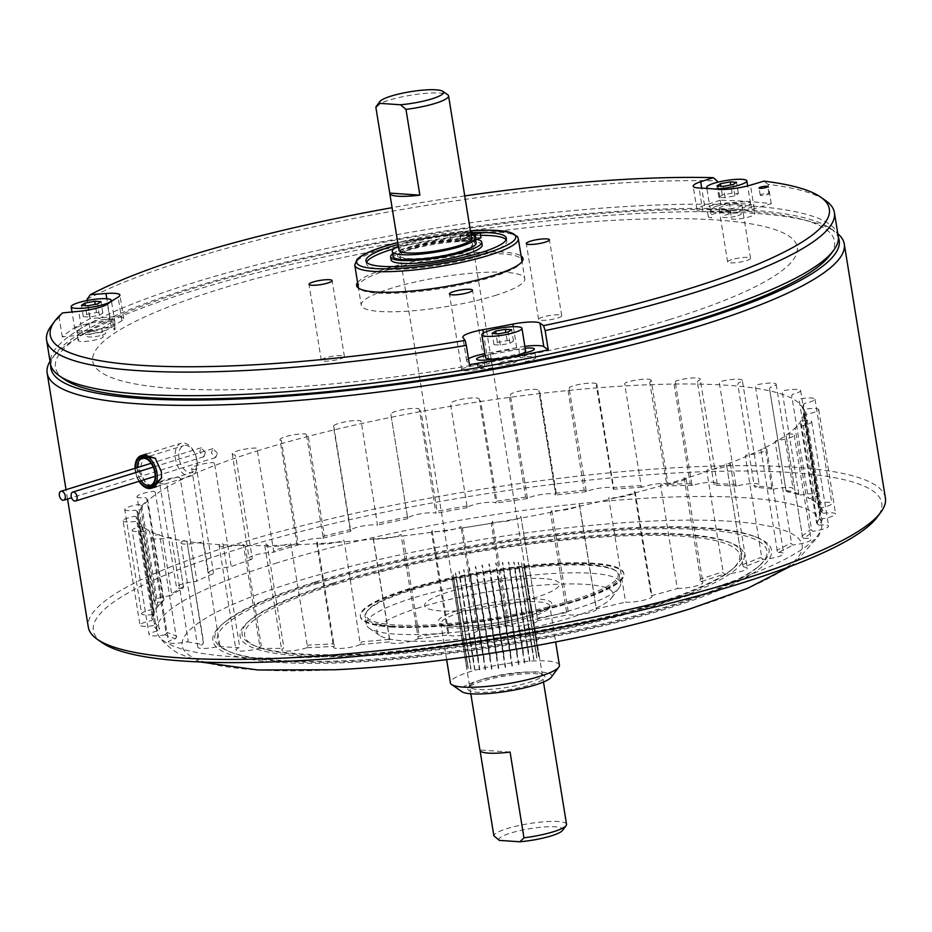 <?xml version="1.0" encoding="UTF-8"?>
<svg xmlns="http://www.w3.org/2000/svg" width="932" height="932" viewBox="0 0 932 932"><rect width="100%" height="100%" fill="white"/><g stroke="black" fill="none" stroke-linecap="round" stroke-linejoin="round"><path stroke-width="0.7" stroke-dasharray="4.66 3.5" d="M542.797 317.055A11.708 2.12 -9.2 0 0 538.614 319.431A11.708 2.12 -9.2 0 0 545.395 320.27A11.708 2.12 -9.2 0 0 557.534 318.068A11.708 2.12 -9.2 0 0 561.716 315.692A11.708 2.12 -9.2 0 0 554.936 314.853A11.708 2.12 -9.2 0 0 542.797 317.055M325.489 357.888A11.708 2.12 -9.2 0 0 321.307 360.253A11.708 2.12 -9.2 0 0 328.087 361.092A11.708 2.12 -9.2 0 0 340.227 358.89A11.708 2.12 -9.2 0 0 344.409 356.513A11.708 2.12 -9.2 0 0 337.629 355.686A11.708 2.12 -9.2 0 0 325.489 357.888M465.907 367.476A11.708 2.12 -9.2 0 0 461.713 369.841A11.708 2.12 -9.2 0 0 468.505 370.68A11.708 2.12 -9.2 0 0 480.632 368.478A11.708 2.12 -9.2 0 0 484.826 366.101A11.708 2.12 -9.2 0 0 478.046 365.274A11.708 2.12 -9.2 0 0 465.907 367.476M761.805 194.252A4.415 0.804 -9.2 0 0 760.221 195.138A4.415 0.804 -9.2 0 0 762.784 195.452A4.415 0.804 -9.2 0 0 767.362 194.625A4.415 0.804 -9.2 0 0 768.947 193.728A4.415 0.804 -9.2 0 0 766.384 193.413A4.415 0.804 -9.2 0 0 761.805 194.252M838.217 236.145A399.036 72.312 -9.2 0 0 606.918 207.789A399.036 72.312 -9.2 0 0 193.239 282.804A399.036 72.312 -9.2 0 0 50.421 363.748M87.049 299.3A399.036 72.312 170.8 0 1 189.429 259.213A399.036 72.312 170.8 0 1 717.197 180.913M720.319 200.205L704.522 205.331A23.114 4.194 -9.2 0 0 696.996 209.782A23.114 4.194 -9.2 0 0 702.868 211.587A353.682 64.098 170.8 0 1 722.288 212.915A23.114 4.194 -9.2 0 0 754.268 208.733L771.253 203.689A399.036 72.312 -9.2 0 0 720.319 200.205L717.419 182.288M771.253 203.689L768.131 184.396A399.036 72.312 170.8 0 1 825.519 200.496M104.116 330.79A23.114 4.194 -9.2 0 0 111.292 327.703A353.682 64.098 170.8 0 1 121.917 320.725A23.114 4.194 -9.2 0 0 123.711 318.674A23.114 4.194 -9.2 0 0 109.79 317.066L90.171 318.593A399.036 72.312 -9.2 0 0 62.281 336.883L82.54 334.926A23.114 4.194 -9.2 0 0 104.116 330.79M730.234 210.55L731.62 219.125A13.036 2.365 170.8 0 0 750.085 216.643A13.036 2.365 170.8 0 0 754.757 213.999A13.036 2.365 170.8 0 0 752.159 213.032L750.761 204.458A13.036 2.365 170.8 0 1 753.359 205.424A13.036 2.365 170.8 0 1 748.699 208.069A13.036 2.365 170.8 0 1 730.234 210.55A363.771 65.927 -9.2 0 0 710.266 209.187A13.036 2.365 170.8 0 1 706.957 208.174A13.036 2.365 170.8 0 1 715.019 204.621A13.036 2.365 170.8 0 1 729.372 202.99A389.832 70.646 170.8 0 1 750.761 204.458M77.321 330.977L78.707 339.551A13.036 2.365 170.8 0 0 78.09 340.448A13.036 2.365 170.8 0 0 85.651 341.38A13.036 2.365 170.8 0 0 99.153 338.933A13.036 2.365 170.8 0 0 103.207 337.186L101.809 328.612A13.036 2.365 170.8 0 1 97.767 330.347A13.036 2.365 170.8 0 1 84.253 332.806A13.036 2.365 170.8 0 1 76.704 331.874A13.036 2.365 170.8 0 1 77.321 330.977A389.832 70.646 170.8 0 1 89.041 323.288A13.036 2.365 170.8 0 1 103.266 319.641A13.036 2.365 170.8 0 1 113.762 320.282A13.036 2.365 170.8 0 1 112.749 321.447A363.771 65.927 -9.2 0 0 101.809 328.612M524.18 353.007L525.578 361.581A13.036 2.365 170.8 0 0 531.077 360.23A13.036 2.365 170.8 0 0 535.749 357.585A13.036 2.365 170.8 0 0 520.184 357.748L518.798 349.174A13.036 2.365 170.8 0 1 525.17 348.219M64.25 379.254A394.62 71.519 170.8 0 1 196.722 287.277A394.62 71.519 170.8 0 1 637.977 211.121A394.62 71.519 170.8 0 1 829.993 255.228M357.597 282.512A84.288 15.273 170.8 0 1 386.768 268.451A84.288 15.273 170.8 0 1 521.116 256.032M387.922 269.942A82.82 15.005 -9.2 0 0 360.125 289.246A82.82 15.005 -9.2 0 0 492.143 277.06A82.82 15.005 -9.2 0 0 520.837 263.22A82.82 15.005 -9.2 0 0 480.539 253.958A82.82 15.005 -9.2 0 0 387.922 269.942M491.071 359.228L492.457 367.802A13.036 2.365 170.8 0 1 478.011 367.756A13.036 2.365 170.8 0 1 489.288 363.55L488.648 359.612M488.508 358.785L487.89 354.976A363.771 65.927 -9.2 0 0 518.798 349.174M485.176 355.523A13.036 2.365 170.8 0 1 487.89 354.976M524.867 346.366A23.114 4.194 -9.2 0 0 516.712 347.683A353.682 64.098 170.8 0 1 486.667 353.333A23.114 4.194 -9.2 0 0 484.885 353.671M89.041 323.288L90.427 331.862A13.036 2.365 170.8 0 1 104.652 328.227A13.036 2.365 170.8 0 1 115.149 328.856A13.036 2.365 170.8 0 1 114.135 330.021L112.749 321.447M710.266 209.187L711.652 217.762A13.036 2.365 170.8 0 1 708.343 216.748A13.036 2.365 170.8 0 1 716.405 213.195A13.036 2.365 170.8 0 1 730.758 211.576L729.372 202.99M763.949 181.134L768.131 184.396M464.753 195.895A394.62 71.519 -9.2 0 0 392.081 207.673M90.171 318.593L87.247 300.5M62.281 336.883L59.159 317.591L62.619 312.896M51.213 325.909A399.036 72.312 170.8 0 1 59.159 317.591M468.481 358.727A23.114 4.194 -9.2 0 0 466.664 360.8A23.114 4.194 -9.2 0 0 466.827 361.173L469.448 364.692M523.073 353.216A389.832 70.646 170.8 0 1 492.189 359.018M217.412 453.232L212.939 448.607L211.331 452.882L215.758 457.519L217.412 453.232M205.401 452.486L201.172 447.791L199.716 452.02L203.898 456.727L205.401 452.486M482.193 245.034A46.157 8.365 -9.2 0 0 455.433 241.761A46.157 8.365 -9.2 0 0 407.575 250.428A46.157 8.365 -9.2 0 0 391.056 259.795M476.916 239.384A46.157 8.365 -9.2 0 0 407.109 247.574A46.157 8.365 -9.2 0 0 392.663 253.83M366.625 262.288A71.123 12.885 -9.2 0 0 366.416 263.791A71.123 12.885 -9.2 0 0 407.645 268.835A71.123 12.885 -9.2 0 0 481.366 255.473A71.123 12.885 -9.2 0 0 506.822 241.05A71.123 12.885 -9.2 0 0 506.146 239.687M495.137 295.502A82.82 15.005 -9.2 0 0 524.786 278.703A82.82 15.005 -9.2 0 0 476.776 272.808A82.82 15.005 -9.2 0 0 390.904 288.384A82.82 15.005 -9.2 0 0 361.267 305.183A82.82 15.005 -9.2 0 0 409.276 311.067A82.82 15.005 -9.2 0 0 495.137 295.502M476.322 232.569A71.123 12.885 -9.2 0 0 474.143 232.639M472.606 232.697A71.123 12.885 -9.2 0 0 398.057 244.557M480.574 235.353A71.123 12.885 -9.2 0 0 394.085 248.693M460.804 251.244A39.167 7.095 -9.2 0 0 465.977 240.316A39.167 7.095 -9.2 0 0 411.513 247.877A39.167 7.095 -9.2 0 0 406.34 258.805A39.167 7.095 -9.2 0 0 460.804 251.244M161.632 477.592L161.469 471.312L155.423 458.428M144.064 454.746L139.788 469.845L145.182 482.543L154.071 487.401M149.772 488.554L137.843 470.101L139.858 456.202M361.278 421.94L360.591 420.74A14.656 2.656 170.8 0 0 338.689 423.384A14.656 2.656 170.8 0 0 333.446 426.355L350.35 530.704A14.656 2.656 170.8 0 1 355.593 527.733A14.656 2.656 170.8 0 1 377.495 525.089L361.278 421.94M419.505 410.138L419.016 408.892A14.656 2.656 170.8 0 0 396.077 411.257A14.656 2.656 170.8 0 0 390.834 414.227L407.727 518.576A14.656 2.656 170.8 0 1 412.969 515.606A14.656 2.656 170.8 0 1 435.92 513.241L419.505 410.138L420.926 411.105L437.143 511.237L436.06 512.297M479.398 400.049L479.095 398.768A14.656 2.656 170.8 0 0 469.996 398.057A14.656 2.656 170.8 0 0 455.562 400.76A14.656 2.656 170.8 0 0 450.389 403.346L467.293 507.695A14.656 2.656 170.8 0 1 472.454 505.109A14.656 2.656 170.8 0 1 486.888 502.406A14.656 2.656 170.8 0 1 495.999 503.105L479.398 400.049L480.632 401.086L496.849 501.218L495.94 502.208M538.999 391.999L538.906 390.683A14.656 2.656 170.8 0 0 538.917 390.508L555.81 494.857A14.656 2.656 170.8 0 1 555.81 495.032L538.999 391.999L540.036 393.106L556.253 493.238L555.554 494.158M527.023 497.758L525.636 497.106L509.42 396.974L510.48 395.599L527.477 498.608A14.656 2.656 170.8 0 1 532.137 496.57A14.656 2.656 170.8 0 1 547.317 493.809A14.656 2.656 170.8 0 1 555.81 494.857M510.48 395.599L510.573 394.259A14.656 2.656 170.8 0 1 515.233 392.221A14.656 2.656 170.8 0 1 530.425 389.46A14.656 2.656 170.8 0 1 538.917 390.508M596.422 386.256L596.527 384.916A14.656 2.656 170.8 0 0 596.853 384.205L613.757 488.554A14.656 2.656 170.8 0 1 613.431 489.265L596.422 386.256M585.727 490.873L584.201 490.197L567.984 390.065L569.184 388.714L586.368 491.712A14.656 2.656 170.8 0 1 590.072 490.267A14.656 2.656 170.8 0 1 605.264 487.518A14.656 2.656 170.8 0 1 613.757 488.554M569.184 388.714L569.475 387.363A14.656 2.656 170.8 0 1 573.18 385.918A14.656 2.656 170.8 0 1 588.36 383.168A14.656 2.656 170.8 0 1 596.853 384.205M649.802 382.994L650.093 381.642A14.656 2.656 170.8 0 0 651.212 380.349L668.116 484.698A14.656 2.656 170.8 0 1 666.997 485.98L649.802 382.994M651.212 380.349A14.656 2.656 170.8 0 0 642.719 379.301A14.656 2.656 170.8 0 0 627.527 382.062A14.656 2.656 170.8 0 0 625.197 382.877L624.731 384.24L641.274 486.399L642.09 487.226A14.656 2.656 170.8 0 1 644.431 486.411A14.656 2.656 170.8 0 1 659.623 483.65A14.656 2.656 170.8 0 1 668.116 484.698M697.427 382.318L697.893 380.955A14.656 2.656 170.8 0 0 700.223 379.056L717.127 483.393A14.656 2.656 170.8 0 1 714.797 485.304L713.97 484.477L697.427 382.318M691.87 484.477L690.204 483.731L673.987 383.6L675.327 382.318L691.87 484.477L692.849 485.304A14.656 2.656 170.8 0 1 693.443 485.118A14.656 2.656 170.8 0 1 708.635 482.357A14.656 2.656 170.8 0 1 717.127 483.393M675.327 382.318L675.945 380.955A14.656 2.656 170.8 0 1 676.539 380.769A14.656 2.656 170.8 0 1 691.73 378.008A14.656 2.656 170.8 0 1 700.223 379.056M306.558 435.081L305.708 433.928A14.656 2.656 170.8 0 0 285.25 436.747A14.656 2.656 170.8 0 0 280.008 439.718L296.912 544.067A14.656 2.656 170.8 0 1 302.154 541.096A14.656 2.656 170.8 0 1 322.612 538.277L323.101 537.24L306.558 435.081L308.189 435.931L324.406 536.063L323.101 537.24M280.008 439.718A14.656 2.656 170.8 0 0 281.324 440.556L298.065 543.228A337.885 61.232 -9.2 0 0 275.022 550.066L273.67 551.301L257.127 449.142L256.125 448.036A14.656 2.656 170.8 0 0 237.474 450.913A14.656 2.656 170.8 0 0 232.231 453.884L249.124 558.233A14.656 2.656 170.8 0 1 254.378 555.262A14.656 2.656 170.8 0 1 273.029 552.385L273.67 551.301M298.555 543.915L298.228 544.905A340.063 61.629 -9.2 0 0 273.577 552.21A340.063 61.629 -9.2 0 0 273.029 552.385M214.558 463.658L213.44 462.598A14.656 2.656 170.8 0 0 196.897 465.441A14.656 2.656 170.8 0 0 191.654 468.412L208.547 572.761A14.656 2.656 170.8 0 1 213.789 569.79A14.656 2.656 170.8 0 1 230.332 566.947L231.101 565.817L214.558 463.658M180.225 478.186L179.014 477.172A14.656 2.656 170.8 0 0 164.813 479.84A14.656 2.656 170.8 0 0 159.57 482.811L176.474 587.16A14.656 2.656 170.8 0 1 181.717 584.189A14.656 2.656 170.8 0 1 195.918 581.521L196.78 580.345L180.225 478.186M155.236 492.224L153.966 491.257A14.656 2.656 170.8 0 0 142.27 493.669A14.656 2.656 170.8 0 0 137.027 496.64L153.931 600.989A14.656 2.656 170.8 0 1 159.174 598.018A14.656 2.656 170.8 0 1 170.859 595.606L171.779 594.383L155.236 492.224M140.394 505.354L139.089 504.433A14.656 2.656 170.8 0 0 129.991 506.472A14.656 2.656 170.8 0 0 124.737 509.443L141.641 613.792A14.656 2.656 170.8 0 1 146.883 610.821A14.656 2.656 170.8 0 1 155.994 608.782L156.937 607.513L140.394 505.354L141.757 506.006L157.974 606.149L156.937 607.513M136.165 517.144L134.872 516.246A14.656 2.656 170.8 0 0 128.348 517.842A14.656 2.656 170.8 0 0 123.106 520.813L140.01 625.162A14.656 2.656 170.8 0 1 145.252 622.192A14.656 2.656 170.8 0 1 151.776 620.596L152.708 619.302L136.165 517.144M142.689 527.209L141.454 526.347A14.656 2.656 170.8 0 0 137.423 527.407A14.656 2.656 170.8 0 0 132.181 530.378L149.085 634.727A14.656 2.656 170.8 0 1 154.328 631.756A14.656 2.656 170.8 0 1 158.358 630.696L159.244 629.368L142.689 527.209M159.768 535.224L158.615 534.385A14.656 2.656 170.8 0 0 156.914 534.875A14.656 2.656 170.8 0 0 151.671 537.846L168.564 642.195A14.656 2.656 170.8 0 1 173.806 639.224A14.656 2.656 170.8 0 1 175.507 638.735L176.311 637.383L159.768 535.224M203.386 643.092L186.843 540.933L185.794 540.106A14.656 2.656 170.8 0 0 180.936 542.96L197.84 647.309A14.656 2.656 170.8 0 1 202.698 644.455L203.514 641.764L186.843 540.933M102.24 642.742A399.327 72.37 170.8 0 1 236.285 549.659A399.327 72.37 170.8 0 1 682.807 472.594A399.327 72.37 170.8 0 1 877.117 517.237M885.4 497.979A403.742 73.174 -9.2 0 0 651.375 469.297A403.742 73.174 -9.2 0 0 232.814 545.185A403.742 73.174 -9.2 0 0 88.295 627.085M50.025 361.313A403.742 73.174 170.8 0 1 51.831 358.657A403.742 73.174 170.8 0 1 191.666 291.18A403.742 73.174 170.8 0 1 835.282 231.765A403.742 73.174 170.8 0 1 837.821 233.722M50.689 364.995A399.327 72.37 170.8 0 1 55.442 353.822A399.327 72.37 170.8 0 1 193.751 287.079A399.327 72.37 170.8 0 1 830.319 228.317A399.327 72.37 170.8 0 1 838.357 237.427M737.841 215.7A9.565 1.736 -9.2 0 0 739.099 213.032A9.565 1.736 -9.2 0 0 725.807 214.873A9.565 1.736 -9.2 0 0 724.537 217.552A9.565 1.736 -9.2 0 0 737.841 215.7M102.31 335.101A9.565 1.736 -9.2 0 0 103.569 332.433A9.565 1.736 -9.2 0 0 90.276 334.273A9.565 1.736 -9.2 0 0 89.006 336.941A9.565 1.736 -9.2 0 0 102.31 335.101M512.95 363.142A9.565 1.736 -9.2 0 0 514.219 360.474A9.565 1.736 -9.2 0 0 500.915 362.315A9.565 1.736 -9.2 0 0 499.657 364.983A9.565 1.736 -9.2 0 0 512.95 363.142M669.549 319.571A356.851 64.669 -9.2 0 0 716.638 219.999A356.851 64.669 -9.2 0 0 220.488 288.897A356.851 64.669 -9.2 0 0 173.399 388.469A356.851 64.669 -9.2 0 0 669.549 319.571M742.326 380.361A14.656 2.656 170.8 0 0 734.637 379.266A14.656 2.656 170.8 0 0 720.098 381.654L719.353 383.005L735.907 485.164L737.002 485.991A14.656 2.656 170.8 0 1 751.542 483.615A14.656 2.656 170.8 0 1 759.219 484.71A14.656 2.656 170.8 0 1 755.293 487.25L754.314 486.422L737.771 384.264L738.4 382.901A14.656 2.656 170.8 0 0 742.326 380.361L759.219 484.71M773.141 489.288A14.656 2.656 170.8 0 1 793.05 488.589A14.656 2.656 170.8 0 1 787.191 491.747L786.084 490.908L769.541 388.749L770.286 387.397A14.656 2.656 170.8 0 0 776.158 384.24A14.656 2.656 170.8 0 0 756.236 384.939L755.398 386.279L771.941 488.438L773.141 489.288A340.063 61.629 -9.2 0 0 755.293 487.25M771.941 488.438L770.321 487.587A337.885 61.232 -9.2 0 0 754 485.712L754.314 486.422M769.541 388.749L786.084 490.908M800.099 495.078A14.656 2.656 170.8 0 1 817.539 494.904A14.656 2.656 170.8 0 1 809.454 498.655L808.242 497.805L791.699 395.646L792.549 394.306A14.656 2.656 -9.2 0 0 800.635 390.555A14.656 2.656 -9.2 0 0 783.195 390.729L782.286 392.046L798.829 494.205L800.099 495.078A340.063 61.629 -9.2 0 0 787.191 491.747M798.829 494.205L797.303 493.284A337.885 61.232 -9.2 0 0 785.49 490.232M817.014 503.163A14.656 2.656 170.8 0 1 831.868 503.443A14.656 2.656 170.8 0 1 821.36 507.754L820.102 506.88L803.547 404.721L804.467 403.405A14.656 2.656 -9.2 0 0 814.964 399.094A14.656 2.656 -9.2 0 0 800.11 398.814L799.167 400.096L815.71 502.255L817.014 503.163A340.063 61.629 -9.2 0 0 815.663 502.173A340.063 61.629 -9.2 0 0 809.454 498.655M815.71 502.255L814.323 501.276A337.885 61.232 -9.2 0 0 813.228 500.472A337.885 61.232 -9.2 0 0 807.403 497.152L808.242 497.805M803.547 404.721L802.813 406.107L819.03 506.239L820.102 506.88M822.047 512.355L820.824 511.307L804.607 411.175L805.493 410.197L822.047 512.355L823.34 513.299A340.063 61.629 -9.2 0 0 821.36 507.754M820.824 511.307A337.885 61.232 -9.2 0 0 819.03 506.239M823.34 513.299A14.656 2.656 170.8 0 1 835.608 513.963A14.656 2.656 170.8 0 1 822.548 518.763L821.255 517.854L804.712 415.695L805.656 414.414A14.656 2.656 -9.2 0 0 818.704 409.614A14.656 2.656 -9.2 0 0 806.436 408.95L805.493 410.197M804.712 415.695L803.757 417.07L819.985 517.202L821.255 517.854M817.609 524.168L816.607 523.05L800.39 422.918L801.066 422.01L817.609 524.168L818.867 525.159A340.063 61.629 -9.2 0 0 822.548 518.763M816.607 523.05A337.885 61.232 -9.2 0 0 819.985 517.202M818.867 525.159A14.656 2.656 170.8 0 1 828.618 526.091A14.656 2.656 170.8 0 1 812.972 531.298L811.679 530.355L795.136 428.196L796.068 426.949A14.656 2.656 -9.2 0 0 811.714 421.742A14.656 2.656 -9.2 0 0 801.963 420.81L801.066 422.01M802.568 537.321L786.026 435.162L802.568 537.321L803.745 538.358A340.063 61.629 -9.2 0 0 812.972 531.298M801.8 536.145A337.885 61.232 -9.2 0 0 810.234 529.691L811.679 530.355M803.745 538.358A14.656 2.656 170.8 0 1 811.131 539.465A14.656 2.656 170.8 0 1 792.934 544.987L791.676 543.997L775.133 441.838L776.03 440.638A14.656 2.656 -9.2 0 0 794.227 435.116A14.656 2.656 -9.2 0 0 786.841 434.009L786.026 435.162M778.465 552.466A14.656 2.656 170.8 0 1 783.707 553.643A14.656 2.656 170.8 0 1 763.075 559.375L761.898 558.338L745.355 456.179L746.171 455.026A14.656 2.656 -9.2 0 0 766.815 449.294A14.656 2.656 -9.2 0 0 761.561 448.117L760.85 449.224L777.393 551.383L778.465 552.466A340.063 61.629 -9.2 0 0 792.934 544.987M777.393 551.383L776.892 550.148A337.885 61.232 -9.2 0 0 790.115 543.309L791.676 543.997M742.897 565.91L726.354 463.752L742.897 565.91L743.829 567.04A340.063 61.629 -9.2 0 0 763.075 559.375M742.664 564.629A337.885 61.232 -9.2 0 0 760.256 557.616L761.898 558.338M743.829 567.04A14.656 2.656 170.8 0 1 747.231 568.159A14.656 2.656 170.8 0 1 739.577 571.805A14.656 2.656 170.8 0 1 724.362 574.007L723.29 572.924L706.747 470.765L707.458 469.658A14.656 2.656 -9.2 0 0 722.684 467.456A14.656 2.656 -9.2 0 0 730.338 463.81A14.656 2.656 -9.2 0 0 726.937 462.691L726.354 463.752M700.969 581.603A14.656 2.656 170.8 0 1 702.879 582.558A14.656 2.656 170.8 0 1 694.049 586.496A14.656 2.656 170.8 0 1 678.042 588.407L677.11 587.265L660.567 485.106L661.138 484.058A14.656 2.656 -9.2 0 0 677.156 482.147A14.656 2.656 -9.2 0 0 685.975 478.209A14.656 2.656 -9.2 0 0 684.065 477.254L700.969 581.603A340.063 61.629 -9.2 0 0 724.362 574.007M700.188 580.426L700.223 579.098A337.885 61.232 -9.2 0 0 721.624 572.155L723.29 572.924M651.235 595.688A14.656 2.656 170.8 0 1 652.062 596.387A14.656 2.656 170.8 0 1 642.02 600.592A14.656 2.656 170.8 0 1 625.593 602.107L608.689 497.758A14.656 2.656 -9.2 0 0 625.116 496.243A14.656 2.656 -9.2 0 0 635.17 492.038A14.656 2.656 -9.2 0 0 634.331 491.339L651.235 595.688A340.063 61.629 -9.2 0 0 678.042 588.407M596.247 608.852A14.656 2.656 170.8 0 1 596.433 609.178A14.656 2.656 170.8 0 1 585.133 613.652A14.656 2.656 170.8 0 1 568.706 614.677L551.802 510.328A14.656 2.656 -9.2 0 0 568.229 509.303A14.656 2.656 -9.2 0 0 579.529 504.829A14.656 2.656 -9.2 0 0 579.343 504.503L596.247 608.852A340.063 61.629 -9.2 0 0 625.593 602.107M551.569 511.295L550.416 512.379L566.633 612.51L568.124 613.454M566.633 612.51A337.885 61.232 -9.2 0 1 538.335 617.986L537.764 620.665A14.656 2.656 170.8 0 1 524.844 625.314A14.656 2.656 170.8 0 1 509.222 625.71L492.317 521.361A14.656 2.656 -9.2 0 0 507.94 520.965A14.656 2.656 -9.2 0 0 520.86 516.316L537.764 620.665A340.063 61.629 -9.2 0 0 568.706 614.677M520.86 516.316L521.011 517.202M492.271 522.281L491.269 523.295L507.486 623.426L508.825 624.44M491.269 523.295A337.885 61.232 170.8 0 1 462.412 527.908L461.119 527.256L477.662 630.743A340.063 61.629 -9.2 0 0 509.222 625.71M477.662 629.415L478.629 628.04A337.885 61.232 -9.2 0 0 507.486 623.426M478.629 628.04L462.412 527.908M477.662 630.743A14.656 2.656 170.8 0 1 462.435 635.286A14.656 2.656 170.8 0 1 449.026 634.843L432.122 530.494A14.656 2.656 -9.2 0 0 445.531 530.937A14.656 2.656 -9.2 0 0 460.769 526.394L461.119 527.256M418.084 637.418L417.885 638.769A14.656 2.656 170.8 0 1 401.925 642.929A14.656 2.656 170.8 0 1 389.972 642.23A14.656 2.656 170.8 0 1 390.077 641.798L373.173 537.449A14.656 2.656 -9.2 0 0 373.068 537.88A14.656 2.656 -9.2 0 0 385.033 538.58A14.656 2.656 -9.2 0 0 400.981 534.42L418.084 637.418L419.214 636.055A337.885 61.232 -9.2 0 0 447.698 632.467L431.469 532.335L432.122 530.494M417.885 638.769A340.063 61.629 -9.2 0 0 449.026 634.843L447.698 632.467M431.469 532.335A337.885 61.232 170.8 0 1 402.985 535.923L419.214 636.055M360.346 644.49A14.656 2.656 170.8 0 1 344.292 648.171A14.656 2.656 170.8 0 1 333.586 647.332A14.656 2.656 170.8 0 1 334.262 646.342L317.358 541.993A14.656 2.656 -9.2 0 0 316.694 542.983A14.656 2.656 -9.2 0 0 327.388 543.822A14.656 2.656 -9.2 0 0 343.442 540.141L344.176 540.968L360.346 644.49A340.063 61.629 -9.2 0 0 390.077 641.798M360.719 643.127L361.966 641.787A337.885 61.232 -9.2 0 0 389.168 639.329L390.089 640.47M306.884 647.705A14.656 2.656 170.8 0 1 291.157 650.886A14.656 2.656 170.8 0 1 281.697 649.919A14.656 2.656 170.8 0 1 283.363 648.322L283.759 646.959L267.204 544.801L266.47 543.973A14.656 2.656 -9.2 0 0 264.805 545.57A14.656 2.656 -9.2 0 0 274.253 546.536A14.656 2.656 -9.2 0 0 289.992 543.356L290.889 544.172L307.432 646.33L306.884 647.705A340.063 61.629 -9.2 0 0 334.262 646.342M307.432 646.33L308.76 645.037A337.885 61.232 -9.2 0 0 333.784 643.791L334.46 644.991M245.058 545.57L243.38 544.801L259.935 646.959L261.275 645.701L245.058 545.57M259.935 646.959L259.247 648.322A14.656 2.656 170.8 0 1 244.219 650.967A14.656 2.656 170.8 0 1 235.959 649.907A14.656 2.656 170.8 0 1 239.035 647.693L239.594 646.319L223.039 544.16L222.142 543.344A14.656 2.656 170.8 0 0 219.055 545.558L235.959 649.907M219.055 545.558A14.656 2.656 170.8 0 0 227.315 546.618A14.656 2.656 170.8 0 0 242.343 543.973L243.38 544.801M180.936 542.96A14.656 2.656 170.8 0 0 202.034 541.97L203.188 542.808L219.731 644.967L218.938 646.319A14.656 2.656 170.8 0 1 197.84 647.309M151.671 537.846A14.656 2.656 170.8 0 0 170.358 537.414L171.593 538.277L188.148 640.435L187.262 641.764A14.656 2.656 170.8 0 1 168.564 642.195M132.181 530.378A14.656 2.656 170.8 0 0 148.339 530.448L149.621 531.333L166.164 633.492L165.232 634.797A340.063 61.629 -9.2 0 0 175.507 638.735M166.164 633.492L167.306 632.42A337.885 61.232 -9.2 0 0 176.707 636.02L176.311 637.383M165.232 634.797A14.656 2.656 170.8 0 1 149.085 634.727M123.106 520.813A14.656 2.656 170.8 0 0 136.666 521.291L137.971 522.223L154.514 624.382L153.57 625.64A340.063 61.629 -9.2 0 0 158.358 630.696M154.514 624.382L155.493 623.368A337.885 61.232 -9.2 0 0 159.873 627.982L159.244 629.368M153.57 625.64A14.656 2.656 170.8 0 1 140.01 625.162M153.559 613.384L154.351 612.441A337.885 61.232 -9.2 0 0 153.559 617.916L137.342 517.784A337.885 61.232 170.8 0 1 138.134 512.309L137.016 511.225L153.559 613.384L152.638 614.607A340.063 61.629 -9.2 0 0 151.776 620.596M153.559 617.916L152.708 619.302M154.351 612.441L138.134 512.309M152.638 614.607A14.656 2.656 170.8 0 1 141.641 613.792M124.737 509.443A14.656 2.656 170.8 0 0 135.734 510.258L137.016 511.225M141.757 506.006A337.885 61.232 170.8 0 1 147.675 499.832L146.79 498.69L163.333 600.849L162.471 602.025A340.063 61.629 -9.2 0 0 155.994 608.782M163.333 600.849L163.892 599.963A337.885 61.232 -9.2 0 0 157.974 606.149M163.892 599.963L147.675 499.832M162.471 602.025A14.656 2.656 170.8 0 1 153.931 600.989M137.027 496.64A14.656 2.656 170.8 0 0 145.567 497.676L146.79 498.69M183.522 587.183L166.979 485.024L183.522 587.183L182.754 588.313A340.063 61.629 -9.2 0 0 170.859 595.606M183.837 586.368A337.885 61.232 -9.2 0 0 172.968 593.032L171.779 594.383M182.754 588.313A14.656 2.656 170.8 0 1 176.474 587.16M159.57 482.811A14.656 2.656 170.8 0 0 165.849 483.976L166.979 485.024M191.654 468.412A14.656 2.656 170.8 0 0 195.93 469.577L196.932 470.672L213.486 572.831L212.834 573.914A14.656 2.656 170.8 0 1 208.547 572.761M232.231 453.884A14.656 2.656 170.8 0 0 234.841 454.944L235.691 456.098L252.246 558.256L251.733 559.293A14.656 2.656 170.8 0 1 249.124 558.233M298.228 544.905A14.656 2.656 170.8 0 1 296.912 544.067M333.446 426.355A14.656 2.656 170.8 0 0 333.901 426.879L350.793 531.228A340.063 61.629 -9.2 0 0 322.612 538.277M350.945 530.285L350.187 529.621A337.885 61.232 -9.2 0 0 324.406 536.063M737.002 485.991A340.063 61.629 -9.2 0 0 714.797 485.304M692.849 485.304A340.063 61.629 -9.2 0 0 666.997 485.98M642.09 487.226A340.063 61.629 -9.2 0 0 613.431 489.265M586.368 491.712A340.063 61.629 -9.2 0 0 555.81 495.032M527.477 498.608A340.063 61.629 -9.2 0 0 495.999 503.105M467.293 507.695A340.063 61.629 -9.2 0 0 435.92 513.241M390.834 414.227A14.656 2.656 170.8 0 0 390.858 414.344L407.762 518.693A14.656 2.656 170.8 0 1 407.727 518.576M407.762 518.693A340.063 61.629 -9.2 0 0 377.495 525.089M251.733 559.293A340.063 61.629 -9.2 0 0 230.332 566.947M212.834 573.914A340.063 61.629 -9.2 0 0 195.918 581.521M187.262 641.764A340.063 61.629 -9.2 0 0 202.698 644.455M218.938 646.319A340.063 61.629 -9.2 0 0 239.035 647.693M259.247 648.322A340.063 61.629 -9.2 0 0 283.363 648.322M735.907 485.164L734.23 484.36A337.885 61.232 -9.2 0 0 713.924 483.731L713.97 484.477M690.204 483.731A337.885 61.232 -9.2 0 0 666.566 484.349L666.345 485.153M641.274 486.399L639.655 485.7A337.885 61.232 -9.2 0 0 613.431 487.553L612.965 488.415M584.201 490.197A337.885 61.232 -9.2 0 0 556.253 493.238M525.636 497.106A337.885 61.232 -9.2 0 0 496.849 501.218M467.037 506.822L465.837 506.181A337.885 61.232 -9.2 0 0 437.143 511.237M407.715 517.784L406.713 517.132A337.885 61.232 -9.2 0 0 379.033 522.98L377.821 524.099M471.138 235.318A3.46 0.629 170.8 0 1 468.586 235.12A3.46 0.629 170.8 0 1 469.821 234.421A3.46 0.629 170.8 0 1 470.951 234.13M470.637 239.419A3.46 0.629 170.8 0 1 474.225 238.767A3.46 0.629 170.8 0 1 476.229 239.011A3.46 0.629 170.8 0 1 474.982 239.722A3.46 0.629 170.8 0 1 471.406 240.374A3.46 0.629 170.8 0 1 469.39 240.118A3.46 0.629 170.8 0 1 470.637 239.419M393.094 256.463A42.068 7.619 170.8 0 1 408.158 247.924A42.068 7.619 170.8 0 1 450.738 240.095A16.962 3.076 -9.2 0 0 467.911 236.938L467.095 231.94L470.637 232.173M398.337 246.269A42.068 7.619 170.8 0 1 407.342 242.926A42.068 7.619 170.8 0 1 449.935 235.097A16.962 3.076 -9.2 0 0 467.095 231.94M460.956 233.815A3.46 0.629 170.8 0 1 464.532 233.163A3.46 0.629 170.8 0 1 466.548 233.408A3.46 0.629 170.8 0 1 465.301 234.107A3.46 0.629 170.8 0 1 461.713 234.759A3.46 0.629 170.8 0 1 459.709 234.515A3.46 0.629 170.8 0 1 460.956 233.815M461.759 238.813A3.46 0.629 170.8 0 1 465.348 238.161A3.46 0.629 170.8 0 1 467.351 238.406A3.46 0.629 170.8 0 1 466.117 239.116A3.46 0.629 170.8 0 1 462.528 239.769A3.46 0.629 170.8 0 1 460.525 239.512A3.46 0.629 170.8 0 1 461.759 238.813M474.726 232.452L475.53 237.462L463.39 241.225L462.587 236.215L470.87 233.652M475.53 237.462L480.97 237.835M475.681 240.118A16.962 3.076 -9.2 0 0 474.901 241.272A16.962 3.076 -9.2 0 0 475.262 241.772A42.068 7.619 170.8 0 1 476.147 243.007M467.911 236.938L473.351 237.31L472.675 233.093M470.742 232.86L460.408 236.076L462.587 236.215M473.351 237.31L461.212 241.073L460.408 236.076M717.64 205.844A20.318 3.681 -9.2 0 0 710.37 209.956A20.318 3.681 -9.2 0 0 722.149 211.401A20.318 3.681 -9.2 0 0 743.212 207.591A20.318 3.681 -9.2 0 0 750.493 203.467A20.318 3.681 -9.2 0 0 738.715 202.023A20.318 3.681 -9.2 0 0 717.64 205.844M708.611 188.555A20.318 3.681 -9.2 0 0 714.588 188.998M732.063 193.157L722.288 194.986L718.828 197.258L725.143 197.689L734.917 195.848L738.365 193.588L732.063 193.157L730.735 185.002M738.365 193.588L736.536 182.288M734.917 195.848L733.088 184.559M725.143 197.689L723.314 186.388M718.828 197.258L716.999 185.957M722.288 194.986L720.867 186.225M731.783 259.632A11.592 2.097 -9.2 0 0 727.636 261.985A11.592 2.097 -9.2 0 0 734.358 262.812A11.592 2.097 -9.2 0 0 746.381 260.634A11.592 2.097 -9.2 0 0 750.528 258.281A11.592 2.097 -9.2 0 0 743.806 257.453A11.592 2.097 -9.2 0 0 731.783 259.632M723.139 206.217A11.592 2.097 -9.2 0 0 718.991 208.57A11.592 2.097 -9.2 0 0 725.702 209.385A11.592 2.097 -9.2 0 0 737.725 207.207A11.592 2.097 -9.2 0 0 741.872 204.854A11.592 2.097 -9.2 0 0 735.15 204.038A11.592 2.097 -9.2 0 0 723.139 206.217M87.899 330.697A20.318 3.681 -9.2 0 0 114.962 322.856A20.318 3.681 -9.2 0 0 101.903 321.517A20.318 3.681 -9.2 0 0 74.84 329.357A20.318 3.681 -9.2 0 0 87.899 330.697M83.297 316.647L89.612 317.078L99.386 315.249L102.835 312.977L96.532 312.546L86.758 314.387L83.297 316.647L81.468 305.358M86.758 314.387L85.336 305.626M96.532 312.546L95.204 304.391M102.835 312.977L101.006 301.688M99.386 315.249L97.557 303.96M89.612 317.078L87.783 305.789M525.601 350.898A20.318 3.681 -9.2 0 0 525.333 350.432A20.318 3.681 -9.2 0 0 503.571 350.747A20.318 3.681 -9.2 0 0 485.49 357.399M510.025 343.291L513.485 341.019L507.171 340.588L497.408 342.428L493.948 344.689L500.263 345.12L510.025 343.291L508.196 331.99M500.263 345.12L498.434 333.831M493.948 344.689L492.119 333.4M497.408 342.428L495.987 333.668M507.171 340.588L505.855 332.433M513.485 341.019L511.656 329.73M134.989 468.307A15.902 9.611 -107.2 0 0 135.291 471.557A15.902 9.611 -107.2 0 0 139.019 481.32M142.025 484.92A17.079 10.322 72.8 0 1 135.443 471.231A17.079 10.322 72.8 0 1 135.42 463.647M139.451 481.192A15.238 9.204 72.8 0 1 135.711 471.592A15.238 9.204 72.8 0 1 135.408 468.179M154.98 479.234A14.062 8.493 -107.2 0 0 155.061 478.815A14.062 8.493 -107.2 0 0 155.038 472.571A14.062 8.493 -107.2 0 0 149.621 461.293A14.062 8.493 -107.2 0 0 149.33 461.002M137.074 467.666A14.062 8.493 -107.2 0 0 137.342 471.359A14.062 8.493 -107.2 0 0 141.105 480.667M179.037 458.428A14.062 8.493 72.8 0 1 183.72 445.601A14.062 8.493 72.8 0 1 196.734 459.639A14.062 8.493 72.8 0 1 192.05 472.466A14.062 8.493 72.8 0 1 179.037 458.428M196.955 460.292A17.079 10.322 72.8 0 1 191.258 475.868A17.079 10.322 72.8 0 1 175.461 458.824A17.079 10.322 72.8 0 1 181.146 443.248A17.079 10.322 72.8 0 1 196.955 460.292M376.307 106.33A36.814 6.675 170.8 0 1 389.063 100.178A36.814 6.675 170.8 0 1 447.733 94.761M471.639 238.382A36.814 6.675 -9.2 0 0 450.307 235.773A36.814 6.675 -9.2 0 0 412.142 242.693A36.814 6.675 -9.2 0 0 398.966 250.149M474.912 669.642L460.326 579.599A36.814 6.675 -9.2 0 1 460.047 579.576L474.633 669.63A36.814 6.675 -9.2 0 0 474.912 669.642M479.829 669.782L465.243 579.727A36.814 6.675 -9.2 0 1 464.905 579.727L479.491 669.782A36.814 6.675 -9.2 0 0 479.829 669.782M485.584 669.595L470.998 579.541A36.814 6.675 -9.2 0 1 470.613 579.564L485.199 669.619A36.814 6.675 -9.2 0 0 485.584 669.595M491.945 669.094L477.359 579.04A36.814 6.675 -9.2 0 1 476.951 579.075L491.537 669.129A36.814 6.675 -9.2 0 0 491.945 669.094M498.713 668.302L484.127 578.248A36.814 6.675 -9.2 0 1 483.696 578.306L498.282 668.361A36.814 6.675 -9.2 0 0 498.713 668.302M505.622 667.242L491.036 577.188A36.814 6.675 -9.2 0 1 490.605 577.258L505.191 667.312A36.814 6.675 -9.2 0 0 505.622 667.242M512.425 665.949L497.839 575.894A36.814 6.675 -9.2 0 1 497.42 575.988L512.006 666.042A36.814 6.675 -9.2 0 0 512.425 665.949M518.891 664.481L504.305 574.427A36.814 6.675 -9.2 0 1 503.909 574.531L518.495 664.586A36.814 6.675 -9.2 0 0 518.891 664.481M524.763 662.885L510.177 572.831A36.814 6.675 -9.2 0 1 509.827 572.935L524.413 662.99A36.814 6.675 -9.2 0 0 524.763 662.885M478.163 659.833L463.577 569.778A36.814 6.675 -9.2 0 1 463.891 569.673L478.477 659.728A36.814 6.675 -9.2 0 0 478.163 659.833M473.549 661.51L458.963 571.456A36.814 6.675 -9.2 0 1 459.22 571.351L473.805 661.405A36.814 6.675 -9.2 0 0 473.549 661.51M469.984 663.176L455.399 573.122A36.814 6.675 -9.2 0 1 455.597 573.017L470.182 663.071A36.814 6.675 -9.2 0 0 469.984 663.176M467.608 664.749L453.034 574.695A36.814 6.675 -9.2 0 1 453.138 574.601L467.724 664.656A36.814 6.675 -9.2 0 0 467.608 664.749M466.513 666.194L451.927 576.139A36.814 6.675 -9.2 0 1 451.962 576.046L466.548 666.1A36.814 6.675 -9.2 0 0 466.513 666.194M466.722 667.44L452.137 577.386A36.814 6.675 -9.2 0 1 452.09 577.316L466.676 667.37A36.814 6.675 -9.2 0 0 466.722 667.44M468.237 668.454L453.651 578.399A36.814 6.675 -9.2 0 1 453.511 578.341L468.097 668.395A36.814 6.675 -9.2 0 0 468.237 668.454M470.998 669.199L456.412 579.145A36.814 6.675 -9.2 0 1 456.202 579.11L470.788 669.164A36.814 6.675 -9.2 0 0 470.998 669.199M413.039 248.262A36.814 6.675 -9.2 0 0 399.863 255.729A36.814 6.675 -9.2 0 0 421.206 258.35A36.814 6.675 -9.2 0 0 459.371 251.43A36.814 6.675 -9.2 0 0 472.547 243.963A36.814 6.675 -9.2 0 0 451.205 241.341A36.814 6.675 -9.2 0 0 413.039 248.262M566.539 824.307A36.814 6.675 -9.2 0 0 545.197 821.698A36.814 6.675 -9.2 0 0 507.043 828.618A36.814 6.675 -9.2 0 0 493.855 835.771M480.062 750.61L479.957 750.004A36.814 6.675 -9.2 0 0 479.968 750.318M499.331 840.384A32.399 5.872 170.8 0 1 510.515 833.091A32.399 5.872 170.8 0 1 546.735 826.835A32.399 5.872 170.8 0 1 562.497 830.459M510.072 752.054L479.957 750.004M483.661 658.202L469.076 568.147A36.814 6.675 -9.2 0 1 469.448 568.042L484.034 658.097A36.814 6.675 -9.2 0 0 483.661 658.202M489.859 656.664L475.273 566.609A36.814 6.675 -9.2 0 1 475.681 566.516L490.267 656.571A36.814 6.675 -9.2 0 0 489.859 656.664M496.523 655.278L481.937 565.223A36.814 6.675 -9.2 0 1 482.368 565.142L496.954 655.196A36.814 6.675 -9.2 0 0 496.523 655.278M503.42 654.101L488.834 564.046A36.814 6.675 -9.2 0 1 489.265 563.976L503.851 654.031A36.814 6.675 -9.2 0 0 503.42 654.101M510.282 653.169L495.696 563.114A36.814 6.675 -9.2 0 1 496.127 563.056L510.713 653.111A36.814 6.675 -9.2 0 0 510.282 653.169M516.876 652.517L502.29 562.462A36.814 6.675 -9.2 0 1 502.697 562.427L517.283 652.482A36.814 6.675 -9.2 0 0 516.876 652.517M522.968 652.167L508.383 562.113A36.814 6.675 -9.2 0 1 508.744 562.101L523.33 652.155A36.814 6.675 -9.2 0 0 522.968 652.167M528.327 652.144L513.742 562.089A36.814 6.675 -9.2 0 1 514.045 562.101L528.63 652.155A36.814 6.675 -9.2 0 0 528.327 652.144M532.755 652.435L518.18 562.38A36.814 6.675 -9.2 0 1 518.425 562.404L533.011 652.458A36.814 6.675 -9.2 0 0 532.755 652.435M536.11 653.029L521.524 562.975A36.814 6.675 -9.2 0 1 521.699 563.021L536.284 653.076A36.814 6.675 -9.2 0 0 536.11 653.029M538.265 653.914L523.679 563.86A36.814 6.675 -9.2 0 1 523.772 563.93L538.358 653.984A36.814 6.675 -9.2 0 0 538.265 653.914M524.541 565.013A36.814 6.675 -9.2 0 1 524.553 565.083L539.139 655.138A36.814 6.675 -9.2 0 0 539.127 655.068L524.541 565.002A36.814 6.675 -9.2 0 0 524.541 565.002L491.211 359.204M539.127 655.068A36.814 6.675 -9.2 0 0 539.127 655.056L543.496 682.014M538.673 656.408L524.087 566.353A36.814 6.675 -9.2 0 1 524.017 566.446L538.603 656.501A36.814 6.675 -9.2 0 0 538.673 656.408M536.937 657.922L522.351 567.868A36.814 6.675 -9.2 0 1 522.2 567.972L536.785 658.027A36.814 6.675 -9.2 0 0 536.937 657.922M533.954 659.553L519.369 569.499A36.814 6.675 -9.2 0 1 519.147 569.603L533.733 659.658A36.814 6.675 -9.2 0 0 533.954 659.553M529.854 661.219L515.268 571.176A36.814 6.675 -9.2 0 1 514.965 571.281L529.551 661.336A36.814 6.675 -9.2 0 0 529.854 661.219M689.785 608.969A314.037 56.91 -9.2 0 0 731.224 521.349A314.037 56.91 -9.2 0 0 294.594 581.987A314.037 56.91 -9.2 0 0 335.136 669.759M277.328 562.8A336.79 61.034 -9.2 0 0 156.786 631.115A336.79 61.034 -9.2 0 0 158.603 635.706A336.79 61.034 -9.2 0 0 364.097 654.113A336.79 61.034 -9.2 0 0 701.144 591.738A336.79 61.034 -9.2 0 0 821.418 528.351A336.79 61.034 -9.2 0 0 821.686 523.423A336.79 61.034 -9.2 0 0 626.479 499.494A336.79 61.034 -9.2 0 0 277.328 562.8M314.131 583.327A282.99 51.283 170.8 0 1 757.343 537.578A282.99 51.283 170.8 0 1 670.248 607.641A282.99 51.283 170.8 0 1 341.054 662.815A282.99 51.283 170.8 0 1 222.305 624.23A282.99 51.283 170.8 0 1 314.131 583.327M315.342 581.987A280.683 50.864 170.8 0 1 754.955 536.622A280.683 50.864 170.8 0 1 759.638 565.538A280.683 50.864 170.8 0 1 668.559 606.115A280.683 50.864 170.8 0 1 228.957 651.491A280.683 50.864 170.8 0 1 224.274 622.564A280.683 50.864 170.8 0 1 315.342 581.987M317.02 583.525A278.388 50.456 170.8 0 1 640.867 529.236A278.388 50.456 170.8 0 1 757.669 567.204A278.388 50.456 170.8 0 1 667.347 607.443A278.388 50.456 170.8 0 1 231.346 652.447A278.388 50.456 170.8 0 1 317.02 583.525M331.501 584.504A255.38 46.285 170.8 0 1 731.469 543.228A255.38 46.285 170.8 0 1 652.866 606.452A255.38 46.285 170.8 0 1 355.803 656.245A255.38 46.285 170.8 0 1 248.634 621.423A255.38 46.285 170.8 0 1 331.501 584.504M332.712 583.176A253.073 45.866 170.8 0 1 729.08 542.261A253.073 45.866 170.8 0 1 733.309 568.345A253.073 45.866 170.8 0 1 651.188 604.926A253.073 45.866 170.8 0 1 254.82 645.841A253.073 45.866 170.8 0 1 250.603 619.768A253.073 45.866 170.8 0 1 332.712 583.176M334.39 584.702A250.778 45.447 170.8 0 1 626.118 535.807A250.778 45.447 170.8 0 1 731.34 570A250.778 45.447 170.8 0 1 649.977 606.254A250.778 45.447 170.8 0 1 257.209 646.796A250.778 45.447 170.8 0 1 334.39 584.702M390.496 626.269A133.439 24.185 -9.2 0 0 538.498 610.413A133.439 24.185 -9.2 0 0 623.799 573.436A133.439 24.185 -9.2 0 0 593.637 563.266A133.439 24.185 -9.2 0 0 445.636 579.11A133.439 24.185 -9.2 0 0 360.346 616.099A133.439 24.185 -9.2 0 0 390.496 626.269M390.613 626.98A133.439 24.185 -9.2 0 0 538.614 611.136A133.439 24.185 -9.2 0 0 623.904 574.147A133.439 24.185 -9.2 0 0 593.754 563.976A133.439 24.185 -9.2 0 0 445.752 579.832A133.439 24.185 -9.2 0 0 360.463 616.821A133.439 24.185 -9.2 0 0 390.613 626.98M259.108 450.319A336.79 61.034 -9.2 0 0 138.565 518.635A336.79 61.034 -9.2 0 0 333.784 542.575A336.79 61.034 -9.2 0 0 682.923 479.269A336.79 61.034 -9.2 0 0 803.477 410.954A336.79 61.034 -9.2 0 0 608.258 387.013A336.79 61.034 -9.2 0 0 259.108 450.319M544.078 578.644A68.327 12.384 -9.2 0 0 449.084 591.832A68.327 12.384 -9.2 0 0 440.067 610.891A68.327 12.384 -9.2 0 0 535.061 597.703A68.327 12.384 -9.2 0 0 544.078 578.644M559.41 665.203A55.221 10.007 -9.2 0 0 527.407 661.277A55.221 10.007 -9.2 0 0 470.159 671.657A55.221 10.007 -9.2 0 0 450.401 682.853M419.691 607.489A119.634 21.681 -9.2 0 0 379.534 635.379A119.634 21.681 -9.2 0 0 570.244 617.776A119.634 21.681 -9.2 0 0 611.672 597.773A119.634 21.681 -9.2 0 0 553.468 584.399A119.634 21.681 -9.2 0 0 419.691 607.489M412.445 598.169A128.837 23.347 -9.2 0 0 366.334 624.3A128.837 23.347 -9.2 0 0 369.2 628.191A128.837 23.347 -9.2 0 0 574.59 609.237A128.837 23.347 -9.2 0 0 619.209 587.696A128.837 23.347 -9.2 0 0 620.7 583.106A128.837 23.347 -9.2 0 0 546.024 573.949A128.837 23.347 -9.2 0 0 412.445 598.169M573.308 601.373A128.837 23.347 170.8 0 1 439.741 625.593A128.837 23.347 170.8 0 1 365.064 616.436A128.837 23.347 170.8 0 1 366.556 611.835A128.837 23.347 170.8 0 1 411.175 590.306A128.837 23.347 170.8 0 1 616.565 571.339A128.837 23.347 170.8 0 1 619.431 575.242A128.837 23.347 170.8 0 1 573.308 601.373M411.699 589.28A127.731 23.149 -9.2 0 0 367.453 610.623A127.731 23.149 -9.2 0 0 429.605 624.906A127.731 23.149 -9.2 0 0 572.446 600.255A127.731 23.149 -9.2 0 0 615.318 570.477A127.731 23.149 -9.2 0 0 411.699 589.28M551.243 677.249A46.017 8.341 -9.2 0 0 528.852 672.1A46.017 8.341 -9.2 0 0 477.405 680.989A46.017 8.341 -9.2 0 0 461.957 691.707M530.902 684.636A39.016 7.072 -9.2 0 0 544.008 675.549A39.016 7.072 -9.2 0 0 481.797 681.28A39.016 7.072 -9.2 0 0 468.283 687.804A39.016 7.072 -9.2 0 0 487.273 692.173A39.016 7.072 -9.2 0 0 530.902 684.636M482.846 679.242A36.814 6.675 170.8 0 1 541.527 673.824A36.814 6.675 170.8 0 1 529.166 682.399A36.814 6.675 170.8 0 1 488.007 689.505A36.814 6.675 170.8 0 1 470.101 685.393A36.814 6.675 170.8 0 1 482.846 679.242M111.292 327.703L107.471 304.112M516.712 347.683L513.311 326.713M486.667 353.333L483.382 333.015M754.268 208.733L750.446 185.153M722.288 212.915L718.467 189.324M704.522 205.331L701.726 188.136M702.868 211.587L699.047 187.996M109.79 317.066L106.819 298.729M121.917 320.725L118.108 297.145M82.54 334.926L78.719 311.346M466.827 361.173L463.006 337.582M518.285 238.604A82.82 15.005 -9.2 0 0 470.276 232.72A82.82 15.005 -9.2 0 0 384.415 248.285A82.82 15.005 -9.2 0 0 354.766 265.084M397.743 242.588L470.415 230.821A80.467 14.586 -9.2 0 0 397.743 242.646M139.788 469.845L137.843 470.101M450.738 240.095L449.935 235.097M475.262 241.772L474.458 236.763M460.583 612.499A55.221 10.007 -9.2 0 0 440.824 623.694A55.221 10.007 -9.2 0 0 472.827 627.62A55.221 10.007 -9.2 0 0 530.063 617.24A55.221 10.007 -9.2 0 0 549.833 606.045A55.221 10.007 -9.2 0 0 517.831 602.119A55.221 10.007 -9.2 0 0 460.583 612.499M531.158 615.108A57.516 10.427 -9.2 0 0 538.743 599.055A57.516 10.427 -9.2 0 0 458.777 610.157A57.516 10.427 -9.2 0 0 451.181 626.211A57.516 10.427 -9.2 0 0 531.158 615.108M538.614 319.431L526.312 243.532M321.307 360.253L309.005 284.353M461.713 369.841L449.422 293.941M760.221 195.138L759.067 187.996M754.757 213.999L753.359 205.424M535.749 357.585L534.351 348.999M360.125 289.246L358.471 288.093L361.267 305.183M520.837 263.22L522.037 261.601L524.786 278.703M478.011 367.756L476.613 359.181M115.149 328.856L113.762 320.282M78.09 340.448L76.704 331.874M708.343 216.748L706.957 208.174M696.996 209.782L693.175 186.202M123.711 318.674L119.89 295.083M466.664 360.8L462.843 337.209M768.947 193.728L767.782 186.586M484.826 366.101L472.536 290.202M344.409 356.513L332.118 280.614M561.716 315.692L549.426 239.792M212.939 448.607L153.209 467.13M215.758 457.519L155.178 476.31M201.172 447.791L151.147 463.297M203.898 456.727L71.578 497.77M366.416 263.791L365.95 260.925M506.822 241.05L506.367 238.184M155.702 458.742L155.131 458.078M830.319 228.317L835.282 231.765M55.442 353.822L51.831 358.657M161.667 477.207L161.585 478.069M67.558 499.016L66.044 489.696M776.158 384.24L793.05 488.589M800.635 390.555L817.539 494.904M813.228 500.472L815.663 502.173M814.964 399.094L831.868 503.443M818.704 409.614L835.608 513.963M811.714 421.742L828.618 526.091M794.227 435.116L811.131 539.465M766.815 449.294L783.707 553.643M730.338 463.81L747.231 568.159M685.975 478.209L702.879 582.558M635.17 492.038L652.062 596.387M579.529 504.829L596.433 609.178M520.965 516.852L537.648 619.885M432.168 530.762L448.956 634.459M373.068 537.88L389.972 642.23M316.694 542.983L333.586 647.332M264.805 545.57L281.697 649.919M476.229 239.011L475.413 234.014M467.351 238.406L466.548 233.408M460.525 239.512L459.709 234.515M474.901 241.272L474.097 236.262M469.39 240.118L468.586 235.12M710.37 209.956L706.887 188.439M750.493 203.467L747.65 185.922M727.636 261.985L718.991 208.57M750.528 258.281L741.872 204.854M114.962 322.856L111.467 301.316M74.84 329.357L72.032 311.987M149.621 461.293L149.015 460.688M142.025 458.532L183.72 445.601M156.634 486.609L191.258 475.868M146.522 453.977L181.146 443.248M150.355 485.397L192.05 472.466M155.061 478.815L154.91 479.677M470.811 693.792L399.863 255.729M491.176 359.006L472.547 243.963M200.45 662L178.187 653.332L172.385 649.732L163.426 641.95L158.603 635.706M754.955 536.622L757.343 537.578M757.669 567.204L759.638 565.538M729.08 542.261L731.469 543.228M731.34 570L733.309 568.345M623.904 574.147L623.799 573.436M156.786 631.115L138.565 518.635M821.686 523.423L803.477 410.954M360.463 616.821L360.346 616.099M257.209 646.796L254.82 645.841M250.603 619.768L248.634 621.423M231.346 652.447L228.957 651.491M224.274 622.564L222.305 624.23M789.998 566.516L794.425 563.441L818.844 535.714L821.418 528.351M446.638 659.611L440.789 623.601C443.131 623.019 433.951 625.605 460.956 626.351C484.582 625.558 507.882 621.819 530.832 615.143C549.204 608.98 549.099 606.627 548.948 607.047L549.833 605.94L555.647 641.962M379.534 635.379L369.2 628.191M366.334 624.3L365.064 616.436M367.453 610.623L366.556 611.835M541.527 673.824L544.008 675.549M470.101 685.393L468.283 687.804M615.318 570.477L616.565 571.339M620.7 583.106L619.431 575.242M611.672 597.773L619.209 587.696"/><path stroke-width="1.4" d="M530.506 241.155A11.708 2.12 -9.2 0 0 526.312 243.532A11.708 2.12 -9.2 0 0 533.104 244.359A11.708 2.12 -9.2 0 0 545.243 242.157A11.708 2.12 -9.2 0 0 549.426 239.792A11.708 2.12 -9.2 0 0 542.645 238.953A11.708 2.12 -9.2 0 0 530.506 241.155M313.199 281.977A11.708 2.12 -9.2 0 0 309.005 284.353A11.708 2.12 -9.2 0 0 315.797 285.192A11.708 2.12 -9.2 0 0 327.936 282.99A11.708 2.12 -9.2 0 0 332.118 280.614A11.708 2.12 -9.2 0 0 325.338 279.775A11.708 2.12 -9.2 0 0 313.199 281.977M453.616 291.565A11.708 2.12 -9.2 0 0 449.422 293.941A11.708 2.12 -9.2 0 0 456.202 294.78A11.708 2.12 -9.2 0 0 468.342 292.578A11.708 2.12 -9.2 0 0 472.536 290.202A11.708 2.12 -9.2 0 0 465.744 289.363A11.708 2.12 -9.2 0 0 453.616 291.565M760.64 187.099A4.415 0.804 -9.2 0 0 759.067 187.996A4.415 0.804 -9.2 0 0 761.619 188.311A4.415 0.804 -9.2 0 0 766.197 187.483A4.415 0.804 -9.2 0 0 767.782 186.586A4.415 0.804 -9.2 0 0 765.219 186.272A4.415 0.804 -9.2 0 0 760.64 187.099M106.819 298.729L105.968 293.487A23.114 4.194 -9.2 0 1 119.89 295.083A23.114 4.194 -9.2 0 1 118.108 297.145A353.682 64.098 170.8 0 0 107.471 304.112A23.114 4.194 -9.2 0 1 100.295 307.199A23.114 4.194 -9.2 0 1 78.719 311.346L62.619 312.896A394.62 71.519 -9.2 0 0 54.825 321.074A394.62 71.519 -9.2 0 0 465.091 340.378L466.326 345.388A399.036 72.312 170.8 0 1 46.6 340.157L50.421 363.748A399.036 72.312 -9.2 0 0 59.298 375.806A399.036 72.312 -9.2 0 0 695.4 317.09A399.036 72.312 -9.2 0 0 833.604 250.393A399.036 72.312 -9.2 0 0 838.217 236.145L834.396 212.566A399.036 72.312 170.8 0 1 691.579 293.51A399.036 72.312 170.8 0 1 545.15 330.58L543.531 325.641A394.62 71.519 -9.2 0 0 820.568 197.048A394.62 71.519 -9.2 0 0 763.949 181.134L750.446 185.153A23.114 4.194 -9.2 0 1 718.467 189.324A353.682 64.098 170.8 0 0 699.047 187.996A23.114 4.194 -9.2 0 1 693.175 186.202A23.114 4.194 -9.2 0 1 700.701 181.752L713.26 177.674A394.62 71.519 -9.2 0 0 464.753 195.895M717.419 182.288L717.197 180.913L713.26 177.674M820.568 197.048L825.519 200.496A399.036 72.312 170.8 0 1 834.396 212.566M392.081 207.673A394.62 71.519 -9.2 0 0 191.514 255.112A394.62 71.519 -9.2 0 0 90.381 294.698L87.049 299.3L87.247 300.5M525.17 348.219A13.036 2.365 170.8 0 1 534.351 348.999A13.036 2.365 170.8 0 1 529.691 351.644A13.036 2.365 170.8 0 1 524.18 353.007A389.832 70.646 170.8 0 1 523.073 353.216M833.604 250.393L829.993 255.228A394.62 71.519 170.8 0 1 693.315 321.19A394.62 71.519 170.8 0 1 64.25 379.254L59.298 375.806M521.116 256.032A84.288 15.273 170.8 0 1 522.037 261.601A84.288 15.273 170.8 0 1 492.842 275.697A84.288 15.273 170.8 0 1 358.471 288.093A84.288 15.273 170.8 0 1 357.597 282.512M488.648 359.612L488.508 358.785M492.189 359.018A389.832 70.646 170.8 0 1 491.071 359.228A13.036 2.365 170.8 0 1 476.613 359.181A13.036 2.365 170.8 0 1 485.176 355.523M466.326 345.388L469.448 364.692A399.036 72.312 -9.2 0 0 548.272 349.873L543.81 346.704A23.114 4.194 -9.2 0 0 524.867 346.366M543.531 325.641L539.989 323.124A23.114 4.194 -9.2 0 0 512.891 324.103A353.682 64.098 170.8 0 1 482.846 329.742A23.114 4.194 -9.2 0 0 462.843 337.209A23.114 4.194 -9.2 0 0 463.006 337.582L465.091 340.378M105.968 293.487L90.381 294.698M46.6 340.157A399.036 72.312 170.8 0 1 51.213 325.909L54.825 321.074M484.885 353.671A23.114 4.194 -9.2 0 0 468.481 358.727M548.272 349.873L545.15 330.58M77.088 496.744A4.672 2.819 -107.2 0 0 72.766 492.073A4.672 2.819 -107.2 0 0 71.205 496.348A4.672 2.819 -107.2 0 0 75.539 501.008A4.672 2.819 -107.2 0 0 77.088 496.744M65.275 495.94A4.672 2.819 -107.2 0 0 60.953 491.269A4.672 2.819 -107.2 0 0 59.392 495.533A4.672 2.819 -107.2 0 0 63.726 500.204A4.672 2.819 -107.2 0 0 65.275 495.94M392.663 253.83A46.157 8.365 -9.2 0 0 390.59 256.941L391.056 259.795A46.157 8.365 -9.2 0 0 417.816 263.08A46.157 8.365 -9.2 0 0 465.662 254.401A46.157 8.365 -9.2 0 0 482.193 245.034L481.728 242.18A46.157 8.365 -9.2 0 0 476.916 239.384M390.59 256.941A46.157 8.365 -9.2 0 0 417.35 260.214A46.157 8.365 -9.2 0 0 465.208 251.547A46.157 8.365 -9.2 0 0 481.728 242.18M398.057 244.557A71.123 12.885 -9.2 0 0 391.405 246.502A71.123 12.885 -9.2 0 0 365.95 260.925A71.123 12.885 -9.2 0 0 407.179 265.981A71.123 12.885 -9.2 0 0 480.912 252.619A71.123 12.885 -9.2 0 0 506.367 238.184A71.123 12.885 -9.2 0 0 476.322 232.569M394.085 248.693A71.123 12.885 -9.2 0 0 391.871 249.357A71.123 12.885 -9.2 0 0 366.625 262.288M474.143 232.639A71.123 12.885 -9.2 0 0 472.606 232.697M506.146 239.687A71.123 12.885 -9.2 0 0 480.574 235.353M155.423 458.428L144.064 454.746M139.858 456.202L155.131 458.078L161.364 471.697L161.585 478.069L149.772 488.554M880.728 512.402L877.117 517.237A399.327 72.37 170.8 0 1 738.808 583.98A399.327 72.37 170.8 0 1 102.24 642.742L97.278 639.294A403.742 73.174 -9.2 0 0 740.893 579.879A403.742 73.174 -9.2 0 0 880.728 512.402A403.742 73.174 -9.2 0 0 885.4 497.979L844.264 243.974A403.742 73.174 170.8 0 1 699.746 325.874A403.742 73.174 170.8 0 1 281.184 401.762A403.742 73.174 170.8 0 1 47.159 373.068A403.742 73.174 170.8 0 1 50.025 361.313M837.821 233.722A403.742 73.174 170.8 0 1 844.264 243.974M838.357 237.427A399.327 72.37 170.8 0 1 696.274 321.389A399.327 72.37 170.8 0 1 274.73 396.985A399.327 72.37 170.8 0 1 50.689 364.995M154.071 487.401L161.632 477.592M67.558 499.016L88.295 627.085A403.742 73.174 -9.2 0 0 97.278 639.294M470.951 234.13A3.46 0.629 170.8 0 1 475.413 234.014A3.46 0.629 170.8 0 1 474.178 234.713A3.46 0.629 170.8 0 1 471.138 235.318M470.87 233.652L474.726 232.452L480.166 232.825A16.962 3.076 -9.2 0 0 474.097 236.262A16.962 3.076 -9.2 0 0 474.458 236.763A42.068 7.619 170.8 0 1 475.343 238.01L476.147 243.007A42.068 7.619 170.8 0 1 461.095 251.547A42.068 7.619 170.8 0 1 417.478 259.445A42.068 7.619 170.8 0 1 393.094 256.463L392.279 251.454A42.068 7.619 170.8 0 1 398.337 246.269M475.343 238.01A42.068 7.619 170.8 0 1 460.28 246.537A42.068 7.619 170.8 0 1 416.674 254.448A42.068 7.619 170.8 0 1 392.279 251.454M475.681 240.118A16.962 3.076 -9.2 0 1 480.97 237.835L480.166 232.825M470.637 232.173L472.547 232.313L470.742 232.86M472.675 233.093L472.547 232.313M714.588 188.998A20.318 3.681 -9.2 0 0 739.554 185.002A20.318 3.681 -9.2 0 0 746.835 180.878A20.318 3.681 -9.2 0 0 735.057 179.433A20.318 3.681 -9.2 0 0 713.982 183.255A20.318 3.681 -9.2 0 0 706.712 187.379A20.318 3.681 -9.2 0 0 708.611 188.555M736.536 182.288L730.234 181.857L720.459 183.697L716.999 185.957L723.314 186.388L733.088 184.559L736.536 182.288M730.735 185.002L730.234 181.857M720.867 186.225L720.459 183.697M84.241 308.119A20.318 3.681 -9.2 0 0 111.304 300.279A20.318 3.681 -9.2 0 0 98.244 298.939A20.318 3.681 -9.2 0 0 71.181 306.768A20.318 3.681 -9.2 0 0 84.241 308.119M84.929 303.098L81.468 305.358L87.783 305.789L97.557 303.96L101.006 301.688L94.703 301.257L84.929 303.098L85.336 305.626M95.204 304.391L94.703 301.257M481.832 334.809L485.49 357.399A20.318 3.681 -9.2 0 0 485.758 357.865A20.318 3.681 -9.2 0 0 507.509 357.55A20.318 3.681 -9.2 0 0 525.601 350.898L521.943 328.32A20.318 3.681 -9.2 0 0 521.675 327.843A20.318 3.681 -9.2 0 0 499.913 328.157A20.318 3.681 -9.2 0 0 481.832 334.809A20.318 3.681 -9.2 0 0 482.1 335.287A20.318 3.681 -9.2 0 0 503.851 334.972A20.318 3.681 -9.2 0 0 521.943 328.32M498.434 333.831L508.196 331.99L511.656 329.73L505.342 329.299L495.579 331.128L492.119 333.4L498.434 333.831M495.987 333.668L495.579 331.128M505.855 332.433L505.342 329.299M139.019 481.32A15.902 9.611 -107.2 0 0 141.408 484.314A15.902 9.611 -107.2 0 0 152.056 486.318A15.902 9.611 -107.2 0 0 155.306 472.932A15.902 9.611 -107.2 0 0 145.252 457.414A15.902 9.611 -107.2 0 0 135.268 464.497A15.902 9.611 -107.2 0 0 134.989 468.307M135.268 464.497L135.42 463.647A17.079 10.322 72.8 0 1 141.128 455.655A17.079 10.322 72.8 0 1 156.937 472.699A17.079 10.322 72.8 0 1 151.252 488.275A17.079 10.322 72.8 0 1 142.025 484.92L141.408 484.314M135.408 468.179A15.238 9.204 72.8 0 1 149.015 460.688A15.238 9.204 72.8 0 1 154.887 472.897A15.238 9.204 72.8 0 1 154.91 479.677A15.238 9.204 72.8 0 1 139.451 481.192M149.33 461.002A14.062 8.493 -107.2 0 0 142.025 458.532A14.062 8.493 -107.2 0 0 137.074 467.666M141.105 480.667A14.062 8.493 -107.2 0 0 150.355 485.397A14.062 8.493 -107.2 0 0 154.98 479.234M442.782 91.313L447.733 94.761A36.814 6.675 170.8 0 1 448.56 95.868A36.814 6.675 170.8 0 1 435.384 103.336A36.814 6.675 170.8 0 1 405.979 109.382L400.504 104.768A32.399 5.872 -9.2 0 0 431.912 98.862A32.399 5.872 -9.2 0 0 442.782 91.313A32.399 5.872 -9.2 0 0 391.137 96.078A32.399 5.872 -9.2 0 0 379.918 101.483A32.399 5.872 -9.2 0 0 379.953 103.37L375.876 107.331A36.814 6.675 170.8 0 1 376.307 106.33L379.918 101.483M405.979 109.382L419.866 195.149A36.814 6.675 170.8 0 1 389.774 193.402L398.966 250.149A36.814 6.675 -9.2 0 0 420.297 252.77A36.814 6.675 -9.2 0 0 458.462 245.85A36.814 6.675 -9.2 0 0 471.639 238.382L448.56 95.868M389.774 193.402A36.814 6.675 170.8 0 1 389.762 193.099L375.876 107.331M419.866 195.149L389.762 193.099M379.953 103.37L400.504 104.768M470.811 693.792L479.968 750.318A36.814 6.675 -9.2 0 0 510.072 752.054L523.959 837.821A36.814 6.675 -9.2 0 0 553.363 831.775A36.814 6.675 -9.2 0 0 566.108 825.624A36.814 6.675 -9.2 0 0 566.539 824.307L543.496 682.014M566.108 825.624L562.497 830.459A32.399 5.872 170.8 0 1 551.278 835.876A32.399 5.872 170.8 0 1 519.881 841.782L499.331 840.384L493.855 835.771L480.062 750.61M519.881 841.782L523.959 837.821M200.45 662L257.919 669.98L335.136 669.759A314.037 56.91 -9.2 0 0 664.656 616.378A314.037 56.91 -9.2 0 0 689.785 608.969M446.638 659.611L450.401 682.853A55.221 10.007 -9.2 0 0 451.624 684.531A55.221 10.007 -9.2 0 0 539.651 676.399A55.221 10.007 -9.2 0 0 558.781 667.172A55.221 10.007 -9.2 0 0 559.41 665.203L555.647 641.962M451.624 684.531L461.957 691.707A46.017 8.341 -9.2 0 0 535.306 684.938A46.017 8.341 -9.2 0 0 551.243 677.249L558.781 667.172M543.81 346.704L539.989 323.124M513.311 326.713L512.891 324.103M483.382 333.015L482.846 329.742M701.726 188.136L700.701 181.752M358.494 288.116L354.766 265.084A82.82 15.005 -9.2 0 0 402.775 270.967A82.82 15.005 -9.2 0 0 488.648 255.403A82.82 15.005 -9.2 0 0 518.285 238.604L517.47 236.553L509.012 232.021L489.405 230.192L470.415 230.821A80.467 14.586 -9.2 0 1 486.795 253.015A80.467 14.586 -9.2 0 1 374.909 268.556A80.467 14.586 -9.2 0 1 385.522 246.095A80.467 14.586 -9.2 0 1 397.743 242.646M153.209 467.13L72.766 492.073M155.178 476.31L75.539 501.008M151.147 463.297L60.953 491.269M71.578 497.77L63.726 500.204M397.743 242.588L385.196 246.141C370.889 250.545 361.488 254.972 357.003 259.399L354.766 265.084M522.013 261.624L518.285 238.604M155.702 458.742L155.131 458.078M161.667 477.207L161.585 478.069M66.044 489.696L47.159 373.068M706.887 188.439L706.712 187.379M747.65 185.922L746.835 180.878M111.467 301.316L111.304 300.279M72.032 311.987L71.181 306.768M151.252 488.275L156.634 486.609M141.128 455.655L146.522 453.977M664.656 616.378L690.064 608.887L747.732 588.267L789.998 566.516"/></g></svg>
